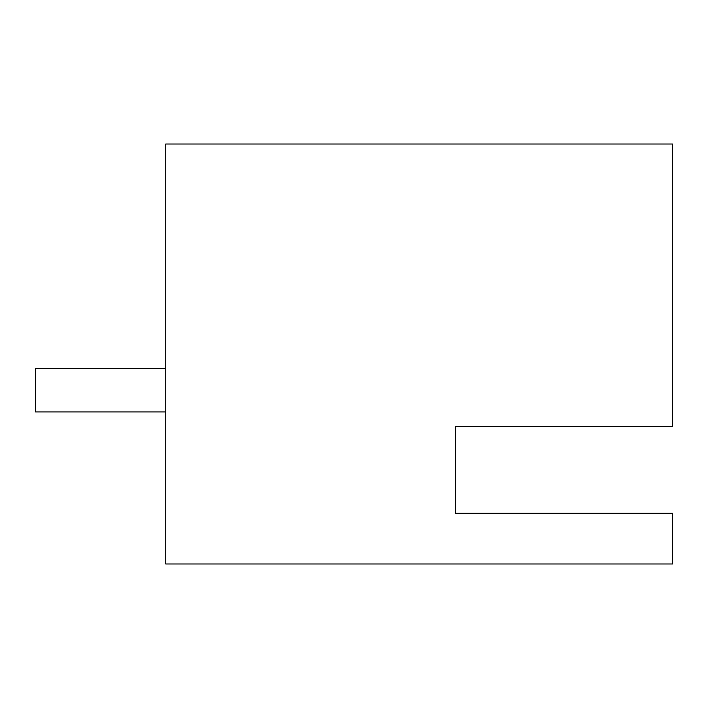 <?xml version="1.0" encoding="UTF-8"?>
<svg xmlns="http://www.w3.org/2000/svg" width="708" height="708" viewBox="0 0 708 708"><rect width="100%" height="100%" fill="white"/><g stroke="black" fill="none" stroke-linecap="round" stroke-linejoin="round"><path stroke-width="1.06" d="M672.6 563.984L165.734 563.984L165.734 144.016L672.6 144.016L672.6 426.411L455.377 426.411L455.377 513.3L672.6 513.3L672.6 563.984M455.377 426.411L455.377 513.3M165.734 411.923L35.4 411.923L35.4 368.479L165.734 368.479"/></g></svg>
